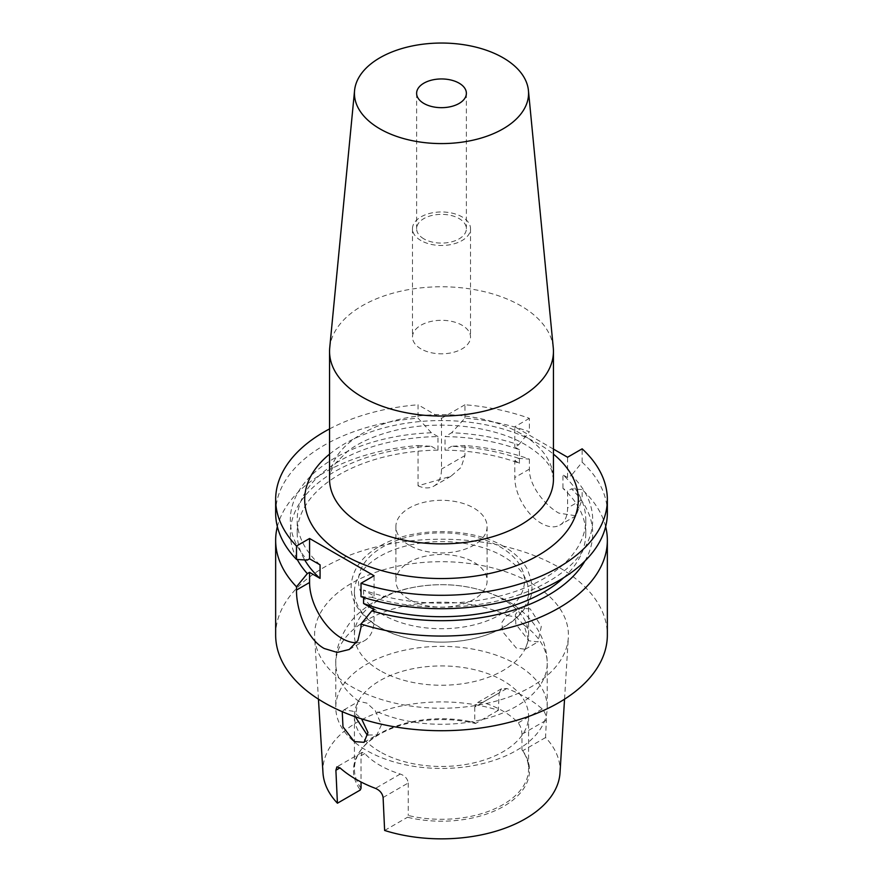 <?xml version="1.0" encoding="UTF-8"?>
<svg xmlns="http://www.w3.org/2000/svg" width="883" height="883" viewBox="0 0 883 883"><rect width="100%" height="100%" fill="white"/><g stroke="black" fill="none" stroke-linecap="round" stroke-linejoin="round"><path stroke-width="0.66" stroke-dasharray="4.42 3.31" d="M420.981 348.906A29.029 16.755 180 0 1 412.471 337.052A29.029 16.755 180 0 1 430.396 321.578A29.029 16.755 180 0 1 462.019 325.209A29.029 16.755 180 0 1 470.529 337.052A29.029 16.755 180 0 1 452.604 352.538A29.029 16.755 180 0 1 420.981 348.906M420.981 240.573A29.029 16.755 180 0 1 412.471 228.73A29.029 16.755 180 0 1 430.396 213.244A29.029 16.755 180 0 1 462.019 216.876A29.029 16.755 180 0 1 470.529 228.73A29.029 16.755 180 0 1 452.604 244.205A29.029 16.755 180 0 1 420.981 240.573M423.906 238.885A24.879 14.36 180 0 1 416.621 228.73A24.879 14.36 180 0 1 431.975 215.452A24.879 14.36 180 0 1 459.094 218.565A24.879 14.36 180 0 1 466.379 228.73A24.879 14.36 180 0 1 451.025 241.997A24.879 14.36 180 0 1 423.906 238.885M329.723 347.803A111.942 64.636 180 0 1 401.555 291.026A111.942 64.636 180 0 1 520.661 305.695A111.942 64.636 180 0 1 553.277 347.803M518.707 458.365A151.181 87.285 0 0 0 451.621 446.312L464.955 445.529A165.849 95.75 0 0 1 529.381 459.116L518.707 458.365L514.789 460.628L514.789 477.548A37.318 21.545 -120 0 0 541.18 523.255A37.318 21.545 -120 0 0 559.833 525.098A37.318 21.545 -120 0 0 567.57 508.012L567.57 491.091L571.489 488.829L582.151 489.579L582.151 499.601L567.57 508.012M529.381 459.116L529.381 469.127C528.972 485.33 544.745 505.253 558.773 513.1L575.937 515.804L582.151 499.601M368.045 734.998L376.886 734.921L381.423 724.8L375.407 710.881L366.875 703.1L358.984 701.4L357.814 701.886L355.286 716.764M342.24 711.676L344.028 709.844L352.847 711.201L361.589 718.872M507.593 615.594L516.125 616.93L524.016 625.087L528.498 639.888L525.186 649.292L516.257 648.001L502.758 631.809L501.853 622.438L506.114 616.268L507.593 615.594A105.728 61.037 180 0 0 395.727 608.221A105.728 61.037 180 0 0 335.772 663.243L335.772 707.404A105.728 61.037 180 0 1 401.037 651.003A105.728 61.037 180 0 1 516.257 664.237A105.728 61.037 180 0 1 547.228 707.404A105.728 61.037 180 0 1 481.963 763.795A105.728 61.037 180 0 1 366.743 750.561A105.728 61.037 180 0 1 335.772 707.404M530.153 608.84L519.899 608.31L515.385 614.601L515.86 624.193L528.796 640.76L538.012 641.897L541.301 626.378L530.153 608.84M379.933 751.742A87.075 50.265 180 0 1 354.425 716.201A87.075 50.265 180 0 1 408.178 669.755A87.075 50.265 180 0 1 503.067 680.65A87.075 50.265 180 0 1 528.575 716.201A87.075 50.265 180 0 1 474.822 762.636A87.075 50.265 180 0 1 379.933 751.742M379.933 670.517A87.075 50.265 180 0 1 354.425 634.965A87.075 50.265 180 0 1 408.178 588.52A87.075 50.265 180 0 1 503.067 599.425A87.075 50.265 180 0 1 528.575 634.965A87.075 50.265 180 0 1 474.822 681.411A87.075 50.265 180 0 1 379.933 670.517M379.933 627.405A87.075 50.265 180 0 1 354.425 591.853A87.075 50.265 180 0 1 408.178 545.418A87.075 50.265 180 0 1 503.067 556.312A87.075 50.265 180 0 1 528.575 591.853A87.075 50.265 180 0 1 474.822 638.299A87.075 50.265 180 0 1 379.933 627.405M409.248 599.425A45.607 26.335 180 0 1 395.893 580.804A45.607 26.335 180 0 1 424.05 556.478A45.607 26.335 180 0 1 473.752 562.184A45.607 26.335 180 0 1 487.107 580.804A45.607 26.335 180 0 1 458.95 605.131A45.607 26.335 180 0 1 409.248 599.425M409.248 545.253A45.607 26.335 180 0 1 395.893 526.632A45.607 26.335 180 0 1 424.05 502.306A45.607 26.335 180 0 1 473.752 508.012A45.607 26.335 180 0 1 487.107 526.632A45.607 26.335 180 0 1 458.95 550.959A45.607 26.335 180 0 1 409.248 545.253M560.021 772.802A118.598 68.477 180 0 0 545.573 737.548L546.334 720.175C546.312 715.616 544.943 711.897 542.25 708.994A120.055 69.316 0 0 0 526.389 697.669A120.055 69.316 0 0 0 506.776 688.519L501.544 688.729L499.138 692.923L474.767 706.996L477.162 702.813L482.725 702.404A87.075 50.265 180 0 1 503.067 711.135A87.075 50.265 180 0 1 518.2 722.89C520.54 725.903 521.798 729.689 521.963 734.248L521.963 749.822A87.075 50.265 180 0 1 528.575 769.027A87.075 50.265 180 0 1 408.233 815.484L407.505 817.261A88.024 50.817 180 0 0 503.74 806.322A88.024 50.817 180 0 0 522.703 750.749L521.963 749.822M531.235 583.155A126.909 73.267 180 0 1 568.332 637.559A126.909 73.267 180 0 1 487.979 703.144A126.909 73.267 180 0 1 351.765 686.775A126.909 73.267 180 0 1 314.668 637.559A126.909 73.267 180 0 1 390.871 567.78A126.909 73.267 180 0 1 531.235 583.155M474.767 706.996L474.767 722.57L475.495 723.497A88.024 50.817 180 0 0 361.147 749.634A88.024 50.817 180 0 0 360.297 790.009M361.037 788.232A87.075 50.265 180 0 1 354.425 769.027A87.075 50.265 180 0 1 362.019 748.508A87.075 50.265 180 0 1 474.767 722.57M383.101 797.492L408.233 782.978C407.593 778.707 404.944 775.715 400.275 774.038A87.075 50.265 180 0 1 379.933 765.307A87.075 50.265 180 0 1 364.8 753.552L362.074 752.327L361.037 755.727L361.037 781.996M275.651 634.965A165.849 95.75 180 0 1 378.034 546.5A165.849 95.75 180 0 1 558.773 567.261A165.849 95.75 180 0 1 607.349 634.965M605.65 526.632A165.849 95.75 0 0 0 582.151 489.579M514.789 460.628L519.425 463.299A144.282 83.3 0 0 0 445.021 450.131L451.621 446.312M519.425 463.299L519.425 449.756A144.282 83.3 0 0 0 445.021 436.588L445.021 450.131M519.425 449.756L514.789 447.085L518.707 444.822A151.181 87.285 0 0 0 451.621 432.769L445.021 436.588M518.707 444.822L529.381 431.754A165.849 95.75 0 0 0 464.955 418.167L451.621 432.769M464.955 418.167L464.955 404.767A165.849 95.75 180 0 1 529.381 418.354L529.381 431.754M464.955 445.529L464.955 455.54L461.092 467.394L450.893 476.279L418.045 485.827L418.045 445.529A165.849 95.75 0 0 0 277.35 526.632M418.045 445.529L431.379 446.312A151.181 87.285 0 0 0 297.218 559.48M584.899 561.058A151.181 87.285 0 0 0 571.489 488.829M431.379 446.312L437.979 450.131A144.282 83.3 0 0 0 297.218 533.409A144.282 83.3 0 0 0 304.723 559.943M563.74 577.67A144.282 83.3 0 0 0 585.782 533.409A144.282 83.3 0 0 0 562.935 488.409L567.57 491.091M361.004 596.665L371.82 597.327L374.072 596.036L363.575 589.976A144.282 83.3 0 0 0 510.694 592.968A144.282 83.3 0 0 0 585.782 519.866A144.282 83.3 0 0 0 562.935 474.877L562.935 488.409M363.575 589.976L363.575 597.471M437.979 450.131L437.979 436.588A144.282 83.3 0 0 0 297.218 519.866A144.282 83.3 0 0 0 320.065 564.855M371.82 597.327A151.181 87.285 0 0 0 551.411 579.8A151.181 87.285 0 0 0 571.489 475.286L567.57 477.548L562.935 474.877M437.979 436.588L431.379 432.769A151.181 87.285 0 0 0 307.328 560.087M431.379 432.769L418.045 418.167A165.849 95.75 0 0 0 275.651 512.957M607.349 512.957A165.849 95.75 0 0 0 582.151 462.217L571.489 475.286M464.955 404.767L441.5 418.31L418.045 404.767L418.045 418.167M329.558 428.906A165.849 95.75 180 0 1 418.045 404.767M553.442 449.083L514.789 426.765L514.789 447.085M529.381 418.354L514.789 426.765M582.151 462.217L582.151 448.818M408.233 782.978L408.233 815.484M384.624 830.462L407.505 817.261M545.573 737.548L522.703 750.749M322.979 772.802A118.598 68.477 180 0 1 379.204 712.117A118.598 68.477 180 0 1 498.376 710.296L499.138 692.923M498.376 710.296L475.495 723.497M567.57 477.548L567.57 457.239M356.511 642.747A45.607 26.335 -120 0 0 364.624 640.605A45.607 26.335 -120 0 0 374.072 619.734L374.072 609.579M374.072 596.036L374.072 575.727M418.045 485.827A37.318 21.545 -120 0 0 433.774 486.169A37.318 21.545 -120 0 0 441.5 469.083L441.5 418.31M520.661 433.542A111.942 64.636 0 0 0 398.663 419.524A111.942 64.636 0 0 0 329.558 479.237C329.105 475.22 331.103 469.866 335.54 463.189L347.67 451.213C359.447 442.228 375.33 435.275 395.341 430.352C438.873 419.436 494.866 426.279 525.815 444.933C540.473 454.039 549.149 462.736 551.842 471.025L553.442 479.237A111.942 64.636 0 0 0 520.661 433.542M329.558 454.138A136.821 78.995 180 0 1 538.244 443.696A136.821 78.995 180 0 1 553.442 454.138M358.984 701.4A105.728 61.037 180 0 1 335.772 663.243C335.032 643.497 347.648 622.714 358.321 613.63C372.229 601.025 389.193 592.548 409.204 588.188C444.833 580.804 477.659 585.109 507.67 601.102C518.089 607.029 526.809 614.623 533.84 623.884C542.537 635.528 546.996 648.652 547.228 663.243A105.728 61.037 180 0 1 487.273 718.265A105.728 61.037 180 0 1 375.407 710.881M382.803 614.689A83.002 47.925 180 0 1 382.803 546.919A83.002 47.925 180 0 1 500.197 546.919A83.002 47.925 180 0 1 500.197 614.689A83.002 47.925 180 0 1 382.803 614.689M524.016 625.087A105.728 61.037 180 0 1 547.228 663.243L547.228 707.404M521.963 734.248L546.334 720.175M482.725 702.404L506.776 688.519M542.25 708.994L518.2 722.89M361.037 755.727L364.8 753.552M400.275 774.038L375.474 788.364M529.381 469.127L514.789 477.548M361.004 627.272L374.072 619.734M464.955 455.54L441.5 469.083M412.471 228.73L412.471 337.052M416.621 93.311L416.621 228.73M575.937 515.804L559.833 525.098M344.028 709.844L357.814 701.886M506.114 616.268L519.899 608.31M354.425 591.853L354.425 634.965M503.884 546.544C470.518 526.478 411.401 526.665 378.399 546.963C360.904 557.339 351.809 570.628 351.114 586.82C351.147 593.177 352.792 599.27 356.037 605.098C360.992 613.762 368.686 621.102 379.116 627.107C405.418 642.647 447.78 646.555 480.672 636.775C505.937 629.358 522.261 616.853 529.634 599.281C533.498 592.129 532.626 581.919 527.03 568.674C522.085 559.954 514.37 552.581 503.884 546.544M395.893 526.632L395.893 580.804M564.546 699.17L568.332 637.559M354.425 716.201L354.425 769.027M585.782 533.409L585.782 519.866M297.218 533.409L297.218 519.866M528.575 716.201L528.575 769.027M318.454 699.17L314.668 637.559M362.019 748.508L361.147 749.634M487.107 526.632L487.107 580.804M528.575 591.853L528.575 634.965M362.074 752.327L336.931 766.841M501.544 688.729L477.162 702.813M525.186 649.303L538.012 641.897M364.061 742.327L376.886 734.921M349.271 649.469L364.624 640.605M450.893 476.279L433.774 486.169M466.379 93.311L466.379 228.73M470.529 228.73L470.529 337.052"/><path stroke-width="1.32" d="M423.906 103.466A24.879 14.36 180 0 1 416.621 93.311A24.879 14.36 180 0 1 431.975 80.044A24.879 14.36 180 0 1 459.094 83.157A24.879 14.36 180 0 1 466.379 93.311A24.879 14.36 180 0 1 451.025 106.578A24.879 14.36 180 0 1 423.906 103.466M528.431 90.519L553.277 347.803A111.942 64.636 180 0 1 553.442 351.401A111.942 64.636 180 0 1 484.337 411.114A111.942 64.636 180 0 1 362.339 397.107A111.942 64.636 180 0 1 329.558 351.401A111.942 64.636 180 0 1 329.723 347.803L354.569 90.519A87.075 50.265 180 0 1 410.429 46.346A87.075 50.265 180 0 1 503.067 57.77A87.075 50.265 180 0 1 528.431 90.519A87.075 50.265 180 0 1 477.041 139.205A87.075 50.265 180 0 1 379.933 128.863A87.075 50.265 180 0 1 354.569 90.519M355.286 716.764L366.743 734.325L368.045 734.998M361.589 718.872L367.968 732.537L364.061 742.327L354.204 741.565L342.979 726.83L342.24 711.676M318.454 699.17L322.979 772.802A118.598 68.477 180 0 0 337.427 803.21L335.893 770.241L336.931 766.841L339.999 767.879A121.092 69.912 0 0 0 355.871 779.192A121.092 69.912 0 0 0 375.474 788.364C379.833 790.285 382.383 793.331 383.101 797.492L384.624 830.462A118.598 68.477 180 0 0 560.021 772.802L564.546 699.17M361.037 781.996L361.037 788.232L360.297 790.009L337.427 803.21M277.35 526.632A165.849 95.75 0 0 0 275.651 540.319A165.849 95.75 0 0 0 296.5 586.798L296.5 590.043C296.224 609.778 306.776 639.038 324.227 648.508L337.251 652.427L349.271 649.469L357.847 640.55L361.004 627.272L361.004 624.027A165.849 95.75 0 0 0 607.349 540.319A165.849 95.75 0 0 0 605.65 526.632M607.349 540.319L607.349 634.965A165.849 95.75 180 0 1 504.966 723.431A165.849 95.75 180 0 1 324.227 702.669A165.849 95.75 180 0 1 275.651 634.965L275.651 540.319M296.5 586.798L307.328 573.63L309.569 572.339L320.065 578.398L320.065 564.855L309.569 558.796L307.328 560.087L296.5 559.436A165.849 95.75 0 0 1 275.651 512.957L275.651 499.557A165.849 95.75 180 0 1 329.558 428.906M297.218 559.48A151.181 87.285 0 0 0 307.328 573.63M363.575 597.471L363.575 603.519L374.072 609.579L371.82 610.87A151.181 87.285 0 0 0 584.899 561.058M371.82 610.87L361.004 624.027M304.723 559.943A144.282 83.3 0 0 0 320.065 578.398M363.575 603.519A144.282 83.3 0 0 0 563.74 577.67M361.004 583.266L361.004 596.665A165.849 95.75 0 0 0 607.349 512.957L607.349 499.557A165.849 95.75 180 0 1 361.004 583.266L374.072 575.727L309.569 538.487L309.569 558.796M309.569 538.487L296.5 546.025A165.849 95.75 180 0 1 275.651 499.557M553.442 449.083L567.57 457.239L582.151 448.818A165.849 95.75 180 0 1 607.349 499.557M296.5 546.025L296.5 559.436M309.569 572.339L309.569 582.493A45.607 26.335 -120 0 0 356.511 642.747M329.558 351.401L329.558 479.237A111.942 64.636 0 0 0 362.339 524.944A111.942 64.636 0 0 0 484.337 538.95A111.942 64.636 0 0 0 553.442 479.237L553.442 351.401M553.442 454.138A136.821 78.995 180 0 1 529.535 560.021A136.821 78.995 180 0 1 344.756 555.407A136.821 78.995 180 0 1 329.558 454.138M339.999 767.879L335.893 770.241M296.5 590.043L309.569 582.493"/></g></svg>

